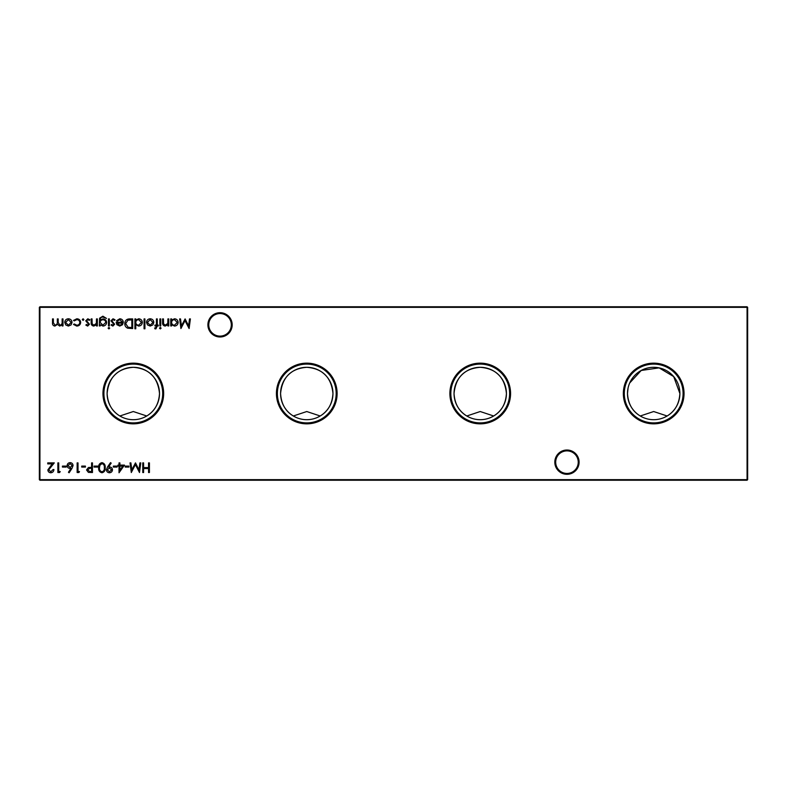 <?xml version="1.0" encoding="UTF-8"?>
<svg xmlns="http://www.w3.org/2000/svg" width="787" height="787" viewBox="0 0 787 787"><rect width="100%" height="100%" fill="white"/><g stroke="black" fill="none" stroke-linecap="round" stroke-linejoin="round"><path stroke-width="1.18" d="M640.264 415.989L653.682 411.532L667.12 415.989C674.98 411.326 679.24 403.829 679.889 393.5A26.197 26.197 0 0 0 653.692 367.303A26.197 26.197 0 0 0 627.495 393.5C628.144 403.839 632.404 411.335 640.264 415.989M466.799 415.989L480.218 411.532L493.665 415.989C501.526 411.326 505.775 403.829 506.425 393.5A26.197 26.197 0 0 0 480.227 367.303A26.197 26.197 0 0 0 454.04 393.5C454.689 403.839 458.939 411.335 466.799 415.989M293.335 415.989L306.763 411.532L320.201 415.989C328.061 411.326 332.311 403.829 332.96 393.5A26.197 26.197 0 0 0 306.773 367.303A26.197 26.197 0 0 0 280.575 393.5C281.225 403.839 285.484 411.335 293.335 415.989M119.88 415.989L133.298 411.532L146.736 415.989C154.596 411.326 158.856 403.829 159.505 393.5A26.197 26.197 0 0 0 133.308 367.303A26.197 26.197 0 0 0 107.111 393.5C107.76 403.839 112.02 411.335 119.88 415.989M554.815 462.166A12.139 12.139 0 0 1 566.965 450.016A12.139 12.139 0 0 1 579.104 462.166A12.139 12.139 0 0 1 566.965 474.305A12.139 12.139 0 0 1 554.815 462.166M578.238 462.166A11.274 11.274 0 0 0 566.965 450.882A11.274 11.274 0 0 0 555.691 462.166A11.274 11.274 0 0 0 566.965 473.44A11.274 11.274 0 0 0 578.238 462.166M207.896 324.834A12.139 12.139 0 0 1 220.035 312.695A12.139 12.139 0 0 1 232.185 324.834A12.139 12.139 0 0 1 220.035 336.984A12.139 12.139 0 0 1 207.896 324.834M231.309 324.834A11.274 11.274 0 0 0 220.035 313.56A11.274 11.274 0 0 0 208.762 324.834A11.274 11.274 0 0 0 220.035 336.118A11.274 11.274 0 0 0 231.309 324.834M684.041 393.5A30.349 30.349 0 0 0 653.692 363.151A30.349 30.349 0 0 0 623.343 393.5A30.349 30.349 0 0 0 653.692 423.849A30.349 30.349 0 0 0 684.041 393.5M683.086 393.5A29.394 29.394 0 0 0 653.692 364.106A29.394 29.394 0 0 0 624.298 393.5A29.394 29.394 0 0 0 653.692 422.894A29.394 29.394 0 0 0 683.086 393.5M628.075 388.04L627.495 393.5A26.197 26.197 0 0 0 653.692 419.697A26.197 26.197 0 0 0 679.889 393.5L673.682 376.579L659.103 367.873L641.208 370.47L629.698 382.984M510.576 393.5A30.349 30.349 0 0 0 480.227 363.151A30.349 30.349 0 0 0 449.879 393.5A30.349 30.349 0 0 0 480.227 423.849A30.349 30.349 0 0 0 510.576 393.5M509.632 393.5A29.394 29.394 0 0 0 480.227 364.106A29.394 29.394 0 0 0 450.833 393.5A29.394 29.394 0 0 0 480.227 422.894A29.394 29.394 0 0 0 509.632 393.5M506.425 393.5C504.782 377.307 496.056 368.572 480.247 367.303C464.428 368.542 455.693 377.278 454.04 393.5A26.197 26.197 0 0 0 480.227 419.697A26.197 26.197 0 0 0 506.425 393.5M337.121 393.5A30.349 30.349 0 0 0 306.773 363.151A30.349 30.349 0 0 0 276.424 393.5A30.349 30.349 0 0 0 306.773 423.849A30.349 30.349 0 0 0 337.121 393.5M336.167 393.5A29.394 29.394 0 0 0 306.773 364.106A29.394 29.394 0 0 0 277.368 393.5A29.394 29.394 0 0 0 306.773 422.894A29.394 29.394 0 0 0 336.167 393.5M332.96 393.5C331.317 377.307 322.591 368.572 306.782 367.303C290.974 368.542 282.238 377.278 280.575 393.5A26.197 26.197 0 0 0 306.773 419.697A26.197 26.197 0 0 0 332.96 393.5M163.657 393.5A30.349 30.349 0 0 0 133.308 363.151A30.349 30.349 0 0 0 102.959 393.5A30.349 30.349 0 0 0 133.308 423.849A30.349 30.349 0 0 0 163.657 393.5M162.702 393.5A29.394 29.394 0 0 0 133.308 364.106A29.394 29.394 0 0 0 103.914 393.5A29.394 29.394 0 0 0 133.308 422.894A29.394 29.394 0 0 0 162.702 393.5M159.505 393.5C157.862 377.307 149.136 368.572 133.328 367.303C117.509 368.542 108.773 377.278 107.111 393.5A26.197 26.197 0 0 0 133.308 419.697A26.197 26.197 0 0 0 159.505 393.5M87.672 326.074L85.862 325.08L86.452 324.47L87.672 325.208L88.587 324.264L85.744 320.821L87.81 318.784L89.816 319.738L89.246 320.398L87.849 319.65L86.609 320.791L89.452 324.234L87.672 326.074M100.195 324.726L100.195 325.956L99.329 325.956L99.585 318.204L102.9 316.197L106.501 318.42L102.989 317.063C101.1 317.092 100.165 318.037 100.195 319.896L103.008 318.912C105.202 319.099 106.412 320.279 106.619 322.454C106.402 324.657 105.192 325.857 102.989 326.074L100.195 324.726M109.708 328.169L108.911 328.917L108.104 328.169L108.911 327.441L109.708 328.169M119.87 319.65L117.273 321.135L116.506 320.732L119.762 318.784C121.955 318.971 123.136 320.181 123.303 322.414L122.487 324.765L119.742 326.074L116.899 324.687L116.132 322.247L122.438 322.247L119.87 319.65M135.777 328.799L134.911 328.799L134.911 318.912L135.777 318.912L135.777 320.132L138.66 318.784C140.893 318.991 142.122 320.211 142.329 322.454C142.093 324.677 140.863 325.887 138.63 326.074L135.777 324.588L135.777 328.799M152.855 324.913L150.169 326.074L147.494 324.913L146.53 322.414C146.736 320.181 147.946 318.971 150.169 318.784C152.393 318.971 153.613 320.181 153.819 322.414L152.855 324.913M161.109 328.169L160.312 328.917L159.505 328.169L160.312 327.441L161.109 328.169M155.856 328.917L154.803 328.74L154.803 327.835L155.678 328.051L156.406 325.956L154.931 325.956L154.931 325.09L156.406 325.09L156.416 318.912L157.272 318.912L157.272 325.09L158.266 325.09L158.266 325.956L157.272 325.956L155.856 328.917M128.911 466.101L128.911 467.084L125.202 467.084L125.202 466.101L128.911 466.101M117.047 466.101L117.047 467.084L113.348 467.084L113.348 466.101L117.047 466.101M101.966 462.638C104.396 463.277 105.468 464.969 105.192 467.694C105.478 470.439 104.396 472.121 101.966 472.771C99.506 472.141 98.405 470.449 98.641 467.694C98.405 464.95 99.506 463.268 101.966 462.638M92.463 462.884L92.463 472.525L88.38 472.377L86.531 469.937L88.459 467.488L91.597 467.33L91.597 462.884L92.463 462.884M189.519 318.912L190.385 318.912L189.116 328.553L185.014 320.643L180.921 328.553L179.643 318.912L180.508 318.912L181.433 325.848L185.102 318.912L188.595 325.857L189.519 318.912M60.215 471.531L59.655 472.525L57.874 472.525L57.874 462.884L58.73 462.884L58.73 471.531L60.215 471.531M71.991 468.373L69.108 472.771L68.449 472.249L70.997 468.354L69.994 468.442C68.243 468.295 67.289 467.34 67.131 465.589C67.308 463.769 68.312 462.786 70.151 462.638C71.942 462.795 72.906 463.779 73.063 465.57L71.991 468.373M85.419 466.101L85.419 467.084L81.71 467.084L81.71 466.101L85.419 466.101M71.066 324.913L68.38 326.074L65.705 324.913L64.741 322.414C64.947 320.181 66.157 318.971 68.38 318.784C70.604 318.971 71.824 320.181 72.03 322.414L71.066 324.913M149.422 462.884L149.422 472.525L148.556 472.525L148.556 468.57L143.608 468.57L143.608 472.525L142.752 472.525L142.752 462.884L143.608 462.884L143.608 467.576L148.556 467.576L148.556 462.884L149.422 462.884M747.65 307.343L39.93 307.343L39.93 479.657L747.07 479.657L747.07 306.773L747.65 307.343L747.65 479.657L747.07 480.227L39.93 480.227L39.35 479.657L39.35 307.343L39.93 306.773L747.07 306.773M63.009 318.912L63.009 325.956L62.143 325.956L62.143 324.726L59.714 326.074L57.471 324.372L54.893 326.074C53.123 325.759 52.326 324.637 52.513 322.729L52.513 318.912L53.368 318.912L53.368 322.729L55.041 325.208C56.812 324.795 57.569 323.605 57.323 321.647L57.323 318.912L58.189 318.912L58.189 322.493L59.871 325.208C61.563 324.834 62.33 323.723 62.143 321.873L62.143 318.912L63.009 318.912M76.733 326.074L73.516 324.431L74.234 323.978L76.801 325.208C78.592 325.12 79.595 324.205 79.812 322.454C79.605 320.683 78.592 319.748 76.792 319.65L74.234 320.889L73.516 320.417L76.801 318.784C79.123 318.912 80.412 320.102 80.677 322.375C80.412 324.706 79.103 325.936 76.733 326.074M79.487 471.531L78.926 472.525L77.146 472.525L77.146 462.884L78.011 462.884L78.011 471.531L79.487 471.531M66.147 466.101L66.147 467.084L62.439 467.084L62.439 466.101L66.147 466.101M50.821 471.777L53.054 469.554L53.919 469.554C53.752 471.511 52.709 472.584 50.771 472.771C49.001 472.633 48.027 471.679 47.859 469.908L52.227 463.877L47.741 463.877L47.741 462.884L54.283 462.884L48.725 469.829L50.821 471.777M171.605 325.956L170.74 325.956L170.74 318.912L171.605 318.912L171.605 320.132L174.488 318.784C176.721 318.991 177.951 320.211 178.157 322.454C177.921 324.677 176.691 325.887 174.458 326.074L171.605 324.647L171.605 325.956M97.775 466.101L97.775 467.084L94.066 467.084L94.066 466.101L97.775 466.101M107.534 466.976L110.505 462.638L111.193 463.12L108.517 467.035L109.531 466.966C111.311 467.094 112.295 468.049 112.482 469.819C112.285 471.649 111.272 472.633 109.413 472.771C107.593 472.613 106.599 471.629 106.422 469.809L107.534 466.976M124.464 465.107L119.024 472.771L119.024 466.101L117.912 466.101L117.912 465.107L119.024 465.107L119.024 462.884L119.89 462.884L119.89 465.107L124.464 465.107M139.899 462.884L140.775 462.884L139.496 472.525L135.394 464.615L131.301 472.525L130.022 462.884L130.888 462.884L131.813 469.819L135.482 462.884L138.974 469.829L139.899 462.884M160.735 318.912L160.735 325.956L159.869 325.956L159.869 318.912L160.735 318.912M168.762 318.912L168.762 325.956L167.906 325.956L167.906 324.687L165.221 326.074C163.283 325.769 162.407 324.578 162.584 322.513L162.584 318.912L163.45 318.912L163.558 323.831L165.368 325.208L167.769 323.349L167.906 318.912L168.762 318.912M144.926 318.912L144.926 328.799L144.06 328.799L144.06 318.912L144.926 318.912M129.707 318.912L132.688 318.912L132.688 328.553L127.691 328.199C125.733 327.323 124.769 325.788 124.779 323.605C124.966 320.506 126.609 318.942 129.707 318.912M112.875 326.074L111.065 325.08L111.656 324.47L112.875 325.208L113.79 324.264L110.947 320.821L113.013 318.784L115.02 319.738L114.449 320.398L113.053 319.65L111.813 320.791L114.656 324.234L112.875 326.074M109.344 318.912L109.344 325.956L108.478 325.956L108.478 318.912L109.344 318.912M97.352 318.912L97.352 325.956L96.486 325.956L96.486 324.687L93.81 326.074C91.872 325.769 90.997 324.578 91.174 322.513L91.174 318.912L92.04 318.912L92.148 323.831L93.958 325.208L96.358 323.349L96.486 318.912L97.352 318.912M83.884 319.591L83.088 320.398L82.281 319.591L83.088 318.784L83.884 319.591M39.35 307.343L39.93 306.773M747.65 479.657L747.07 480.227M39.93 480.227L39.35 479.657M65.606 322.404L68.38 325.208L71.164 322.404L68.38 319.65L65.606 322.404M67.997 465.54L70.181 467.458L72.197 465.54L70.102 463.622L67.997 465.54M171.605 322.414C171.763 324.146 172.707 325.08 174.448 325.208L177.291 322.444L174.458 319.65C172.717 319.788 171.773 320.702 171.605 322.414M89.836 471.531L91.597 471.531L91.597 468.324L89.915 468.295L87.396 469.937L89.836 471.531M101.936 471.777C103.795 471.197 104.592 469.839 104.327 467.704C104.592 465.57 103.795 464.212 101.936 463.622L99.87 465.284L99.506 467.704C99.29 469.829 100.097 471.187 101.936 471.777M111.616 469.869L109.363 467.95L107.288 469.869L109.452 471.777L111.616 469.869M122.762 466.101L119.89 466.101L119.89 470.282L122.762 466.101M147.395 322.404L150.169 325.208L152.953 322.404L150.169 319.65L147.395 322.404M135.777 322.414C135.935 324.146 136.879 325.08 138.62 325.208L141.463 322.444L138.62 319.65C136.889 319.788 135.944 320.702 135.777 322.414M131.822 327.559L131.822 319.896L127.966 320.142L125.645 323.614L128.183 327.294L131.822 327.559M122.349 323.113L116.997 323.113L119.693 325.208L121.503 324.549L122.349 323.113M100.195 322.473L102.92 325.208L105.753 322.424C105.596 320.742 104.671 319.856 102.969 319.778C101.248 319.866 100.323 320.762 100.195 322.473"/></g></svg>

